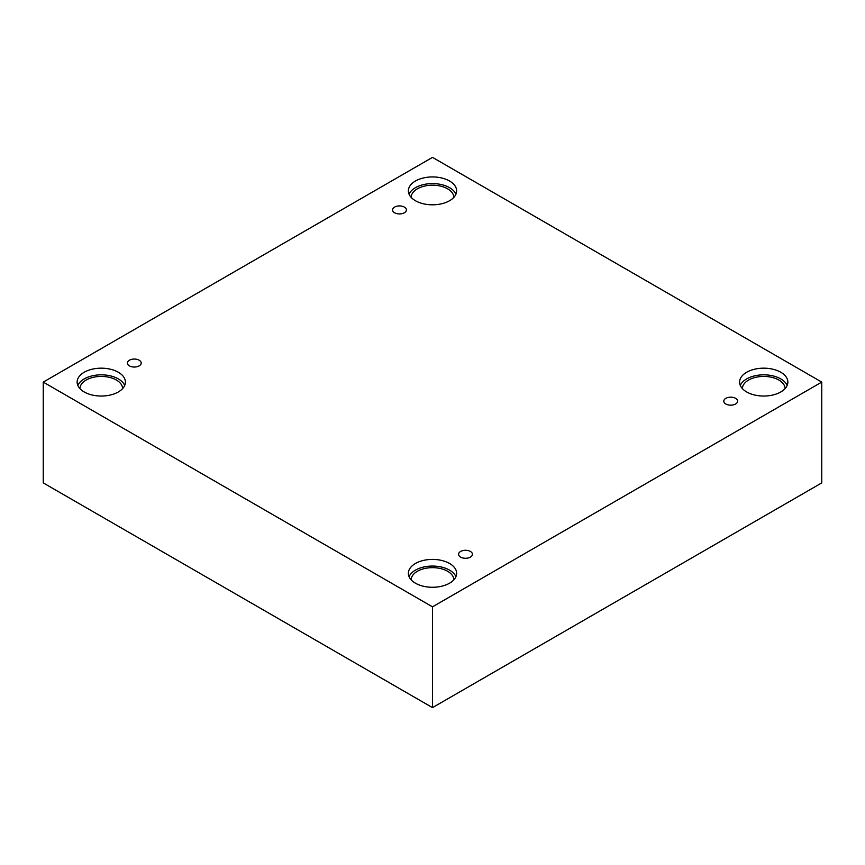 <?xml version="1.0" encoding="UTF-8"?>
<svg xmlns="http://www.w3.org/2000/svg" width="865" height="865" viewBox="0 0 865 865"><rect width="100%" height="100%" fill="white"/><g stroke="black" fill="none" stroke-linecap="round" stroke-linejoin="round"><path stroke-width="1.3" d="M432.5 707.624L821.75 482.897L821.75 382.103L432.5 157.376L43.25 382.103L43.25 482.897L432.5 707.624L432.5 606.841L821.75 382.103M394.591 207.103A6.92 4.001 180 0 1 402.139 206.238A6.92 4.001 180 0 1 406.409 209.936A6.92 4.001 180 0 1 399.489 213.925A6.92 4.001 180 0 1 392.569 209.936A6.92 4.001 180 0 1 394.591 207.103M43.25 382.103L432.5 606.841M129.382 360.218A6.92 4.001 180 0 1 136.93 359.353A6.92 4.001 180 0 1 141.2 363.051A6.92 4.001 180 0 1 134.28 367.041A6.92 4.001 180 0 1 127.36 363.051A6.92 4.001 180 0 1 129.382 360.218M460.613 551.459A6.92 4.001 180 0 1 468.16 550.583A6.92 4.001 180 0 1 472.431 554.281A6.92 4.001 180 0 1 465.511 558.282A6.92 4.001 180 0 1 458.591 554.281A6.92 4.001 180 0 1 460.613 551.459M725.822 398.343A6.92 4.001 180 0 1 733.369 397.468A6.92 4.001 180 0 1 737.64 401.165A6.92 4.001 180 0 1 730.72 405.166A6.92 4.001 180 0 1 723.8 401.165A6.92 4.001 180 0 1 725.822 398.343M84.208 372.253A24.134 13.937 180 0 1 110.504 369.236A24.134 13.937 180 0 1 125.403 382.103A24.134 13.937 180 0 1 101.27 396.04A24.134 13.937 180 0 1 77.136 382.103A24.134 13.937 180 0 1 84.208 372.253M415.438 181.023A24.134 13.937 180 0 1 441.734 177.995A24.134 13.937 180 0 1 456.634 190.873A24.134 13.937 180 0 1 432.5 204.81A24.134 13.937 180 0 1 408.367 190.873A24.134 13.937 180 0 1 415.438 181.023M746.668 372.253A24.134 13.937 180 0 1 772.964 369.236A24.134 13.937 180 0 1 787.864 382.103A24.134 13.937 180 0 1 763.73 396.04A24.134 13.937 180 0 1 739.597 382.103A24.134 13.937 180 0 1 746.668 372.253M415.438 563.483A24.134 13.937 180 0 1 441.734 560.466A24.134 13.937 180 0 1 456.634 573.344A24.134 13.937 180 0 1 432.5 587.27A24.134 13.937 180 0 1 408.367 573.344A24.134 13.937 180 0 1 415.438 563.483M411.135 579.82A21.366 12.337 180 0 1 424.466 568.565A21.366 12.337 180 0 1 447.605 571.268A21.366 12.337 180 0 1 453.865 579.82M455.931 576.663A24.134 13.937 0 0 0 438.988 566.575A24.134 13.937 0 0 0 415.438 570.143A24.134 13.937 0 0 0 409.069 576.663M742.365 388.59A21.366 12.337 180 0 1 755.686 377.335A21.366 12.337 180 0 1 778.835 380.038A21.366 12.337 180 0 1 785.096 388.59M787.161 385.433A24.134 13.937 0 0 0 770.218 375.345A24.134 13.937 0 0 0 746.668 378.913A24.134 13.937 0 0 0 740.289 385.433M411.135 197.361A21.366 12.337 180 0 1 424.466 186.105A21.366 12.337 180 0 1 447.605 188.808A21.366 12.337 180 0 1 453.865 197.361M455.931 194.203A24.134 13.937 0 0 0 438.988 184.104A24.134 13.937 0 0 0 415.438 187.673A24.134 13.937 0 0 0 409.069 194.203M79.904 388.59A21.366 12.337 180 0 1 93.236 377.335A21.366 12.337 180 0 1 116.375 380.038A21.366 12.337 180 0 1 122.635 388.59M124.711 385.433A24.134 13.937 0 0 0 107.757 375.345A24.134 13.937 0 0 0 84.208 378.913A24.134 13.937 0 0 0 77.839 385.433"/></g></svg>
